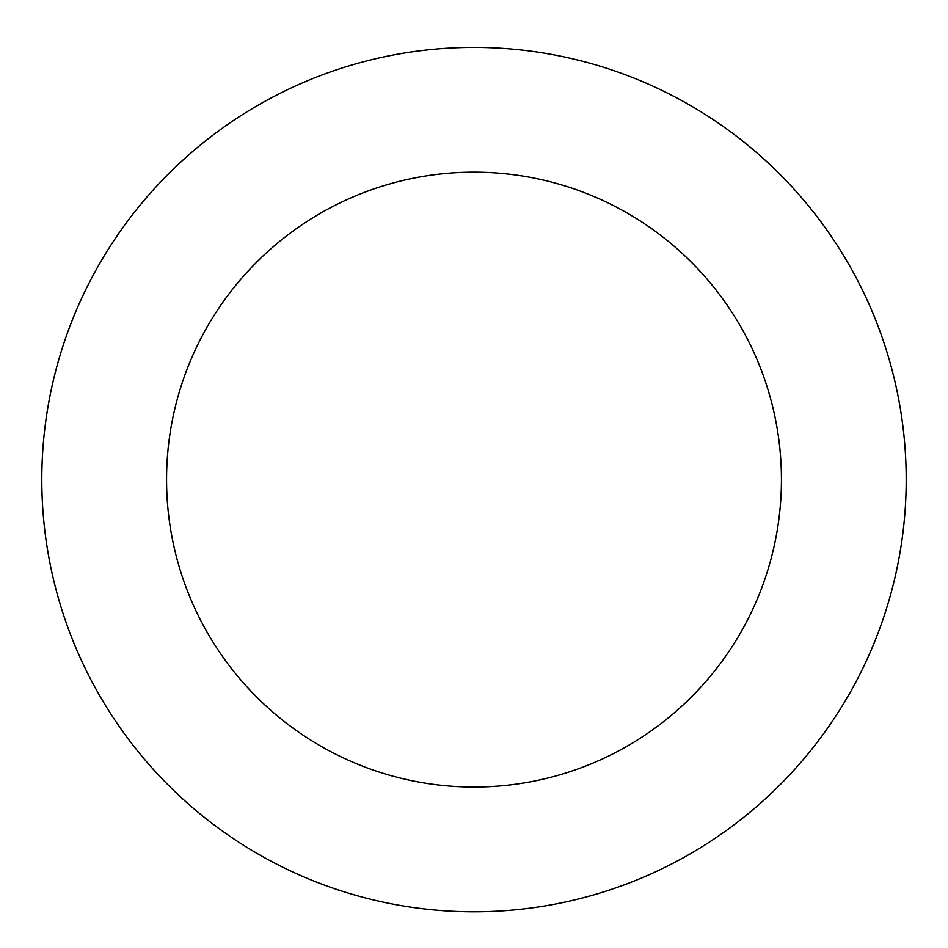 <?xml version="1.0" encoding="UTF-8"?>
<svg xmlns="http://www.w3.org/2000/svg" width="948" height="948" viewBox="0 0 948 948"><rect width="100%" height="100%" fill="white"/><g stroke="black" fill="none" stroke-linecap="round" stroke-linejoin="round"><path stroke-width="1.42" d="M107.16 251.066A432.205 432.205 0 0 0 459.496 911.561A432.205 432.205 0 0 0 855.345 276.188A432.205 432.205 0 0 0 107.16 251.066M213.063 317.035A307.436 307.436 0 0 0 463.679 786.864A307.436 307.436 0 0 0 745.258 334.905A307.436 307.436 0 0 0 213.063 317.035"/></g></svg>

